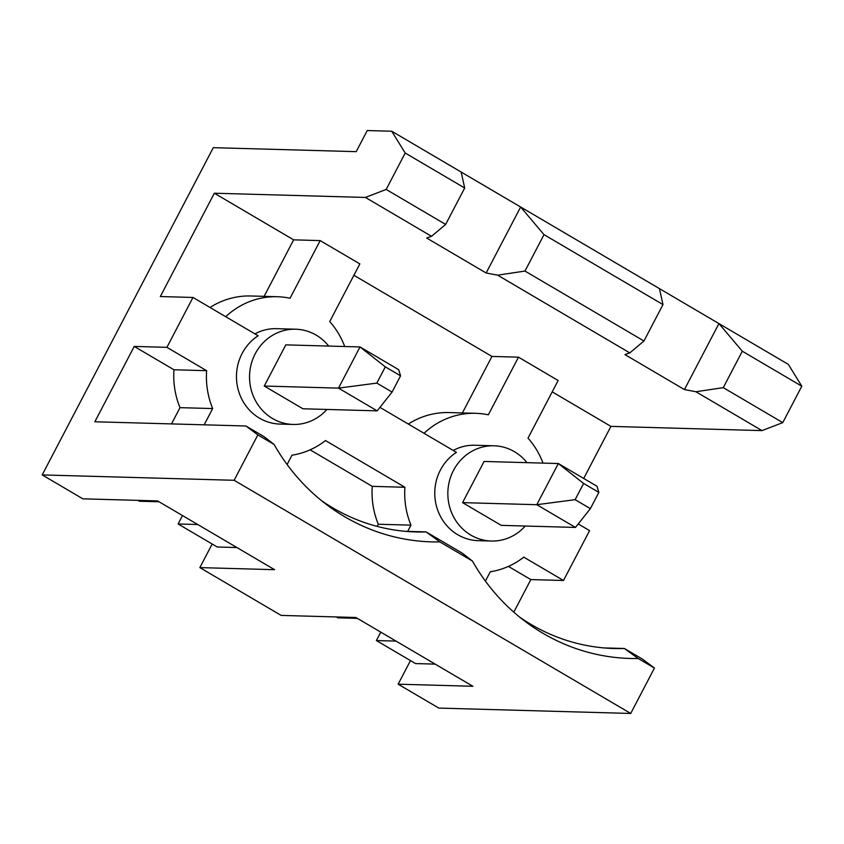 <?xml version="1.0" encoding="UTF-8"?>
<svg xmlns="http://www.w3.org/2000/svg" width="844" height="844" viewBox="0 0 844 844"><rect width="100%" height="100%" fill="white"/><g stroke="black" fill="none" stroke-linecap="round" stroke-linejoin="round"><path stroke-width="1.27" d="M638.191 658.499L624.381 648.487L642.527 659.153L654.448 668.058L638.191 658.499A202.454 190.48 -88.4 0 1 525.158 621.406A202.454 190.48 -88.4 0 1 472.408 561.028L439.893 541.922A202.454 190.48 -88.4 0 1 326.86 504.828A202.454 190.48 -88.4 0 1 274.11 444.45L257.853 434.892L245.931 425.988L94.844 421.768L134.238 346.42L166.912 347.327L206.622 370.685A79.589 74.884 91.6 0 0 212.667 408.559L204.164 424.827M257.853 434.892L234.126 480.289L42.2 474.919L213.289 147.668L356.21 151.656L367.245 130.546L391.743 131.231L405.204 153.028L386.172 189.446L445.653 224.43L431.516 236.299L426.653 238.019L486.144 272.992L520.642 207.012L544.011 234.643L524.979 271.061L643.951 341.008L629.814 352.887L624.95 354.596L684.442 389.569L695.91 391.743L762.016 430.609L610.919 426.378L552.208 391.859M328.696 346.072A47.633 44.816 91.6 0 0 295.695 329.213A47.633 44.816 91.6 0 0 255.204 353.805A47.633 44.816 91.6 0 0 293.037 424.448L279.965 424.078A47.633 44.816 91.6 0 1 242.133 353.436A47.633 44.816 91.6 0 1 258.137 335.764L192.981 297.457L160.318 296.539L214.334 193.213L365.42 197.443L386.172 189.446M192.981 297.457L166.912 347.327M274.11 444.45L264.088 436.664L245.931 425.988M472.408 561.028L462.385 553.242L426.083 531.899L439.893 541.922M624.349 648.498A192.959 181.544 -88.4 0 1 614.168 648.519A192.959 181.544 -88.4 0 1 519.714 617.154M603.724 647.907L624.381 648.487M405.426 531.33L426.083 531.899M583.7 478.453L610.919 426.378M508.415 566.398L530.834 579.585L563.497 580.493L589.576 530.623L578.235 523.955M513.806 612.153L530.834 579.585M214.334 193.213L293.649 239.844L264.109 296.36M344.721 346.525A79.589 74.884 91.6 0 0 329.719 321.553L359.85 263.908L320.192 240.593L290.062 298.238A79.589 74.884 91.6 0 0 277.402 296.729L250.858 295.98A79.589 74.884 91.6 0 0 210.04 307.48M134.238 346.42L173.959 369.767A79.589 74.884 91.6 0 0 180.004 407.652L212.667 408.559M171.501 423.91L180.004 407.652M310.117 449.82L372.257 486.355A79.589 74.884 91.6 0 0 378.291 524.24L410.965 525.147L407.705 531.393M377.173 526.382L378.291 524.24M462.406 412.938L491.946 356.432L353.91 275.281M543.019 463.103A79.589 74.884 91.6 0 0 528.017 438.131L558.148 380.496L518.49 357.17L488.349 414.815A79.589 74.884 91.6 0 0 475.689 413.307L449.156 412.568A79.589 74.884 91.6 0 0 408.327 424.068M526.994 462.66A47.633 44.816 91.6 0 0 493.993 445.79L474.803 445.252A47.633 44.816 91.6 0 0 453.217 450.453M475.689 413.307A79.589 74.884 91.6 0 0 424.015 433.288M295.695 329.213L276.505 328.675A47.633 44.816 91.6 0 0 254.92 333.876M277.402 296.729A79.589 74.884 91.6 0 0 225.717 316.7M379.937 407.367L456.435 452.352A47.633 44.816 91.6 0 0 440.431 470.024A47.633 44.816 91.6 0 0 478.263 540.666L491.335 541.025A47.633 44.816 91.6 0 0 525.221 526.034M493.993 445.79A47.633 44.816 91.6 0 0 453.502 470.382A47.633 44.816 91.6 0 0 491.335 541.025M485.406 581.105L490.28 571.778A79.589 74.884 91.6 0 0 523.786 557.145L563.497 580.493M287.108 464.517L291.982 455.201A79.589 74.884 91.6 0 0 325.489 440.557L404.92 487.262A79.589 74.884 91.6 0 0 410.965 525.147M293.037 424.448A47.633 44.816 91.6 0 0 326.923 409.445M400.562 375.833L392.08 392.059L377.173 410.859L338.507 388.124L264.267 386.046L285.799 344.869L360.029 346.947L385.318 366.866L376.825 383.102L338.507 388.124L360.029 346.947L398.695 369.683L400.562 375.833L385.318 366.866M264.267 386.046L302.943 408.781L377.173 410.859M392.08 392.059L376.825 383.102M159.062 501.779L139.418 501.231L137.941 500.365M197.728 524.514L178.084 523.966L182.483 515.557M178.084 523.966L217.246 546.996L236.89 547.545M42.2 474.919L82.849 498.825L157.575 500.914L274.574 569.689L199.849 567.601L281.147 615.403L355.873 617.491L472.872 686.277L398.136 684.189L438.796 708.084L630.711 713.454L234.126 480.289M199.849 567.601L212.182 544.011M398.136 684.189L410.479 660.599M396.026 641.102L376.382 640.554L415.543 663.574L435.188 664.122M376.382 640.554L380.781 632.135M336.228 616.943L337.716 617.819L357.36 618.367M590.367 508.647L575.471 527.437L536.795 504.701L558.327 463.535L583.615 483.443L575.123 499.68L536.795 504.701L462.565 502.634L484.087 461.457L558.327 463.535L596.993 486.271L598.86 492.411L590.367 508.647L575.123 499.68M598.86 492.411L583.615 483.443M575.471 527.437L501.231 525.358L462.565 502.634M782.757 422.622L723.276 387.639L742.309 351.22L718.93 323.59L788.338 364.397L801.8 386.193L782.757 422.622L762.016 430.609M654.448 668.058L630.711 713.454M173.959 369.767L206.622 370.685M372.257 486.355L404.92 487.262M426.062 531.92A192.959 181.544 -88.4 0 1 415.87 531.942A192.959 181.544 -88.4 0 1 321.416 500.566M742.309 351.22L801.8 386.193M405.204 153.028L464.696 188.001L445.653 224.43M544.011 234.643L662.994 304.589L643.951 341.008M723.276 387.639L695.91 391.743M391.743 131.231L718.93 323.59L684.442 389.569M461.151 172.039L464.696 188.001M659.449 288.616L662.994 304.589M524.979 271.061L497.612 275.165L486.144 272.992M365.42 197.443L431.516 236.299M497.612 275.165L629.814 352.887M491.946 356.432L518.49 357.17M293.649 239.844L320.192 240.593"/></g></svg>
